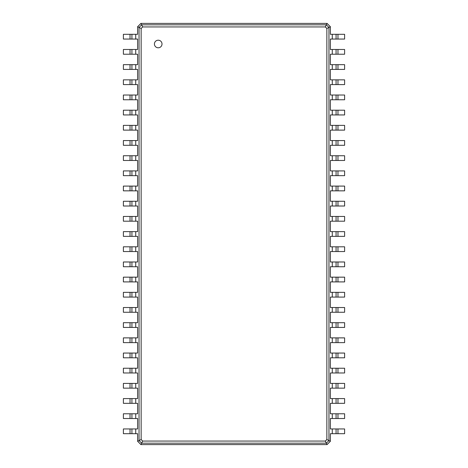 <?xml version="1.0" encoding="UTF-8"?>
<svg xmlns="http://www.w3.org/2000/svg" width="468" height="468" viewBox="0 0 468 468"><rect width="100%" height="100%" fill="white"/><g stroke="black" fill="none" stroke-linecap="round" stroke-linejoin="round"><path stroke-width="0.7" d="M337.972 34.31L337.972 39.055L344.612 39.055L344.612 34.31L330.385 34.31L330.385 26.723L328.957 27.431L328.957 440.569L326.857 439.516L325.301 441.072L142.699 441.072L141.143 439.516L141.143 28.484L142.699 26.928L325.301 26.928L326.857 28.484L326.857 439.516M337.972 39.055L330.385 39.055L330.385 49.485L332.28 49.485L332.28 54.23L330.385 54.23L330.385 64.666L332.28 64.666L332.28 69.41L330.385 69.41L330.385 79.847L332.28 79.847L332.28 84.585L330.385 84.585L330.385 95.022L332.28 95.022L332.28 99.766L330.385 99.766L330.385 110.202L332.28 110.202L332.28 114.947L330.385 114.947L330.385 125.377L332.28 125.377L332.28 130.122L330.385 130.122L330.385 140.558L332.28 140.558L332.28 145.302L330.385 145.302L330.385 155.739L332.28 155.739L332.28 160.477L330.385 160.477L330.385 170.914L332.28 170.914L332.28 175.658L330.385 175.658L330.385 186.094L332.28 186.094L332.28 190.839L330.385 190.839L330.385 201.269L332.28 201.269L332.28 206.014L330.385 206.014L330.385 216.45L332.28 216.45L332.28 221.194L330.385 221.194L330.385 231.631L332.28 231.631L332.28 236.369L330.385 236.369L330.385 246.806L332.28 246.806L332.28 251.55L330.385 251.55L330.385 261.986L332.28 261.986L332.28 266.731L330.385 266.731L330.385 277.161L332.28 277.161L332.28 281.906L330.385 281.906L330.385 292.342L332.28 292.342L332.28 297.086L330.385 297.086L330.385 307.523L332.28 307.523L332.28 312.261L330.385 312.261L330.385 322.698L332.28 322.698L332.28 327.442L330.385 327.442L330.385 337.878L332.28 337.878L332.28 342.623L330.385 342.623L330.385 353.053L332.28 353.053L332.28 357.798L330.385 357.798L330.385 368.234L332.28 368.234L332.28 372.978L330.385 372.978L330.385 383.415L332.28 383.415L332.28 388.153L330.385 388.153L330.385 398.59L332.28 398.59L332.28 403.334L330.385 403.334L330.385 413.77L332.28 413.77L332.28 418.515L330.385 418.515L330.385 428.945L332.28 428.945L332.28 433.69L330.385 433.69L330.385 441.277L327.062 444.6L140.938 444.6L137.615 441.277L137.615 433.69L135.72 433.69L135.72 428.945L137.615 428.945L137.615 418.515L135.72 418.515L135.72 413.77L137.615 413.77L137.615 403.334L135.72 403.334L135.72 398.59L137.615 398.59L137.615 388.153L135.72 388.153L135.72 383.415L137.615 383.415L137.615 372.978L135.72 372.978L135.72 368.234L137.615 368.234L137.615 357.798L135.72 357.798L135.72 353.053L137.615 353.053L137.615 342.623L135.72 342.623L135.72 337.878L137.615 337.878L137.615 327.442L135.72 327.442L135.72 322.698L137.615 322.698L137.615 312.261L135.72 312.261L135.72 307.523L137.615 307.523L137.615 297.086L135.72 297.086L135.72 292.342L137.615 292.342L137.615 281.906L135.72 281.906L135.72 277.161L137.615 277.161L137.615 266.731L135.72 266.731L135.72 261.986L137.615 261.986L137.615 251.55L135.72 251.55L135.72 246.806L137.615 246.806L137.615 236.369L135.72 236.369L135.72 231.631L137.615 231.631L137.615 221.194L135.72 221.194L135.72 216.45L137.615 216.45L137.615 206.014L135.72 206.014L135.72 201.269L137.615 201.269L137.615 190.839L135.72 190.839L135.72 186.094L137.615 186.094L137.615 175.658L135.72 175.658L135.72 170.914L137.615 170.914L137.615 160.477L135.72 160.477L135.72 155.739L137.615 155.739L137.615 145.302L135.72 145.302L135.72 140.558L137.615 140.558L137.615 130.122L135.72 130.122L135.72 125.377L137.615 125.377L137.615 114.947L135.72 114.947L135.72 110.202L137.615 110.202L137.615 99.766L135.72 99.766L135.72 95.022L137.615 95.022L137.615 84.585L135.72 84.585L135.72 79.847L137.615 79.847L137.615 69.41L135.72 69.41L135.72 64.666L137.615 64.666L137.615 54.23L135.72 54.23L135.72 49.485L137.615 49.485L137.615 39.055L135.72 39.055L135.72 34.31L137.615 34.31L137.615 26.723L140.938 23.4L327.062 23.4L330.385 26.723M336.077 34.31L336.077 39.055M327.062 23.4L326.348 24.822L328.957 27.431L326.857 28.484M337.972 49.485L337.972 54.23L344.612 54.23L344.612 49.485L332.28 49.485M332.28 428.945L344.612 428.945L344.612 433.69L332.28 433.69M330.385 441.277L328.957 440.569L326.348 443.178L325.301 441.072M332.28 413.77L344.612 413.77L344.612 418.515L332.28 418.515M337.972 54.23L332.28 54.23M337.972 64.666L337.972 69.41L344.612 69.41L344.612 64.666L332.28 64.666M332.28 398.59L344.612 398.59L344.612 403.334L332.28 403.334M337.972 69.41L332.28 69.41M337.972 79.847L337.972 84.585L344.612 84.585L344.612 79.847L332.28 79.847M332.28 383.415L344.612 383.415L344.612 388.153L332.28 388.153M337.972 84.585L332.28 84.585M337.972 95.022L337.972 99.766L344.612 99.766L344.612 95.022L332.28 95.022M332.28 368.234L344.612 368.234L344.612 372.978L332.28 372.978M337.972 99.766L332.28 99.766M337.972 110.202L337.972 114.947L344.612 114.947L344.612 110.202L332.28 110.202M332.28 353.053L344.612 353.053L344.612 357.798L332.28 357.798M337.972 114.947L332.28 114.947M337.972 125.377L337.972 130.122L344.612 130.122L344.612 125.377L332.28 125.377M332.28 337.878L344.612 337.878L344.612 342.623L332.28 342.623M337.972 130.122L332.28 130.122M337.972 140.558L337.972 145.302L344.612 145.302L344.612 140.558L332.28 140.558M332.28 322.698L344.612 322.698L344.612 327.442L332.28 327.442M337.972 145.302L332.28 145.302M337.972 155.739L337.972 160.477L344.612 160.477L344.612 155.739L332.28 155.739M332.28 307.523L344.612 307.523L344.612 312.261L332.28 312.261M337.972 160.477L332.28 160.477M337.972 170.914L337.972 175.658L344.612 175.658L344.612 170.914L332.28 170.914M332.28 292.342L344.612 292.342L344.612 297.086L332.28 297.086M337.972 175.658L332.28 175.658M337.972 186.094L337.972 190.839L344.612 190.839L344.612 186.094L332.28 186.094M332.28 277.161L344.612 277.161L344.612 281.906L332.28 281.906M337.972 190.839L332.28 190.839M337.972 201.269L337.972 206.014L344.612 206.014L344.612 201.269L332.28 201.269M332.28 261.986L344.612 261.986L344.612 266.731L332.28 266.731M337.972 206.014L332.28 206.014M337.972 216.45L337.972 221.194L344.612 221.194L344.612 216.45L332.28 216.45M332.28 246.806L344.612 246.806L344.612 251.55L332.28 251.55M337.972 221.194L332.28 221.194M337.972 231.631L337.972 236.369L344.612 236.369L344.612 231.631L332.28 231.631M337.972 236.369L332.28 236.369M140.938 23.4L141.652 24.822L326.348 24.822L325.301 26.928M158.219 47.794A3.797 3.797 0 0 0 161.507 42.102A3.797 3.797 0 0 0 154.931 42.102A3.797 3.797 0 0 0 158.219 47.794M336.077 49.485L336.077 54.23L336.077 49.485M327.062 444.6L326.348 443.178L141.652 443.178L139.043 440.569L139.043 27.431L141.652 24.822L142.699 26.928M336.077 428.945L336.077 433.69L336.077 428.945M336.077 413.77L336.077 418.515M336.077 64.666L336.077 69.41L336.077 64.666M336.077 398.59L336.077 403.334M336.077 79.847L336.077 84.585L336.077 79.847M336.077 383.415L336.077 388.153M336.077 95.022L336.077 99.766M336.077 368.234L336.077 372.978L336.077 368.234M336.077 110.202L336.077 114.947M336.077 353.053L336.077 357.798L336.077 353.053M336.077 125.377L336.077 130.122L336.077 125.377M336.077 337.878L336.077 342.623M336.077 140.558L336.077 145.302L336.077 140.558M336.077 322.698L336.077 327.442M336.077 155.739L336.077 160.477M336.077 307.523L336.077 312.261L336.077 307.523M336.077 170.914L336.077 175.658M336.077 292.342L336.077 297.086L336.077 292.342M336.077 186.094L336.077 190.839M336.077 277.161L336.077 281.906L336.077 277.161M336.077 201.269L336.077 206.014L336.077 201.269M336.077 261.986L336.077 266.731M336.077 216.45L336.077 221.194L336.077 216.45M336.077 246.806L336.077 251.55L336.077 246.806M336.077 231.631L336.077 236.369L336.077 231.631M137.615 26.723L141.143 28.484M137.615 441.277L141.143 439.516M140.938 444.6L142.699 441.072M130.028 433.69L130.028 428.945L123.388 428.945L123.388 433.69L135.72 433.69M135.72 39.055L123.388 39.055L123.388 34.31L135.72 34.31M130.028 428.945L135.72 428.945M130.028 418.515L130.028 413.77L123.388 413.77L123.388 418.515L135.72 418.515M135.72 54.23L123.388 54.23L123.388 49.485L135.72 49.485M130.028 413.77L135.72 413.77M130.028 403.334L130.028 398.59L123.388 398.59L123.388 403.334L135.72 403.334M135.72 69.41L123.388 69.41L123.388 64.666L135.72 64.666M130.028 398.59L135.72 398.59M130.028 388.153L130.028 383.415L123.388 383.415L123.388 388.153L135.72 388.153M135.72 84.585L123.388 84.585L123.388 79.847L135.72 79.847M130.028 383.415L135.72 383.415M130.028 372.978L130.028 368.234L123.388 368.234L123.388 372.978L135.72 372.978M135.72 99.766L123.388 99.766L123.388 95.022L135.72 95.022M130.028 368.234L135.72 368.234M130.028 357.798L130.028 353.053L123.388 353.053L123.388 357.798L135.72 357.798M135.72 114.947L123.388 114.947L123.388 110.202L135.72 110.202M130.028 353.053L135.72 353.053M130.028 342.623L130.028 337.878L123.388 337.878L123.388 342.623L135.72 342.623M135.72 130.122L123.388 130.122L123.388 125.377L135.72 125.377M130.028 337.878L135.72 337.878M130.028 327.442L130.028 322.698L123.388 322.698L123.388 327.442L135.72 327.442M135.72 145.302L123.388 145.302L123.388 140.558L135.72 140.558M130.028 322.698L135.72 322.698M130.028 312.261L130.028 307.523L123.388 307.523L123.388 312.261L135.72 312.261M135.72 160.477L123.388 160.477L123.388 155.739L135.72 155.739M130.028 307.523L135.72 307.523M130.028 297.086L130.028 292.342L123.388 292.342L123.388 297.086L135.72 297.086M135.72 175.658L123.388 175.658L123.388 170.914L135.72 170.914M130.028 292.342L135.72 292.342M130.028 281.906L130.028 277.161L123.388 277.161L123.388 281.906L135.72 281.906M135.72 190.839L123.388 190.839L123.388 186.094L135.72 186.094M130.028 277.161L135.72 277.161M130.028 266.731L130.028 261.986L123.388 261.986L123.388 266.731L135.72 266.731M135.72 206.014L123.388 206.014L123.388 201.269L135.72 201.269M130.028 261.986L135.72 261.986M130.028 251.55L130.028 246.806L123.388 246.806L123.388 251.55L135.72 251.55M135.72 221.194L123.388 221.194L123.388 216.45L135.72 216.45M130.028 246.806L135.72 246.806M130.028 236.369L130.028 231.631L123.388 231.631L123.388 236.369L135.72 236.369M130.028 231.631L135.72 231.631M131.923 433.69L131.923 428.945M131.923 39.055L131.923 34.31M131.923 418.515L131.923 413.77M131.923 54.23L131.923 49.485M131.923 403.334L131.923 398.59L131.923 403.334M131.923 69.41L131.923 64.666L131.923 69.41M131.923 388.153L131.923 383.415L131.923 388.153M131.923 84.585L131.923 79.847L131.923 84.585M131.923 372.978L131.923 368.234L131.923 372.978M131.923 99.766L131.923 95.022L131.923 99.766M131.923 357.798L131.923 353.053L131.923 357.798M131.923 114.947L131.923 110.202M131.923 342.623L131.923 337.878L131.923 342.623M131.923 130.122L131.923 125.377M131.923 327.442L131.923 322.698M131.923 145.302L131.923 140.558L131.923 145.302M131.923 312.261L131.923 307.523M131.923 160.477L131.923 155.739L131.923 160.477M131.923 297.086L131.923 292.342L131.923 297.086M131.923 175.658L131.923 170.914M131.923 281.906L131.923 277.161M131.923 190.839L131.923 186.094L131.923 190.839M131.923 266.731L131.923 261.986M131.923 206.014L131.923 201.269L131.923 206.014M131.923 251.55L131.923 246.806L131.923 251.55M131.923 221.194L131.923 216.45L131.923 221.194M131.923 236.369L131.923 231.631L131.923 236.369M332.28 34.31L332.28 39.055M337.972 428.945L337.972 433.69M337.972 413.77L337.972 418.515M337.972 398.59L337.972 403.334M337.972 383.415L337.972 388.153M337.972 368.234L337.972 372.978M337.972 353.053L337.972 357.798M337.972 337.878L337.972 342.623M337.972 322.698L337.972 327.442M337.972 307.523L337.972 312.261M337.972 292.342L337.972 297.086M337.972 277.161L337.972 281.906M337.972 261.986L337.972 266.731M337.972 246.806L337.972 251.55M130.028 39.055L130.028 34.31M130.028 54.23L130.028 49.485M130.028 69.41L130.028 64.666M130.028 84.585L130.028 79.847M130.028 99.766L130.028 95.022M130.028 114.947L130.028 110.202M130.028 130.122L130.028 125.377M130.028 145.302L130.028 140.558M130.028 160.477L130.028 155.739M130.028 175.658L130.028 170.914M130.028 190.839L130.028 186.094M130.028 206.014L130.028 201.269M130.028 221.194L130.028 216.45"/></g></svg>
